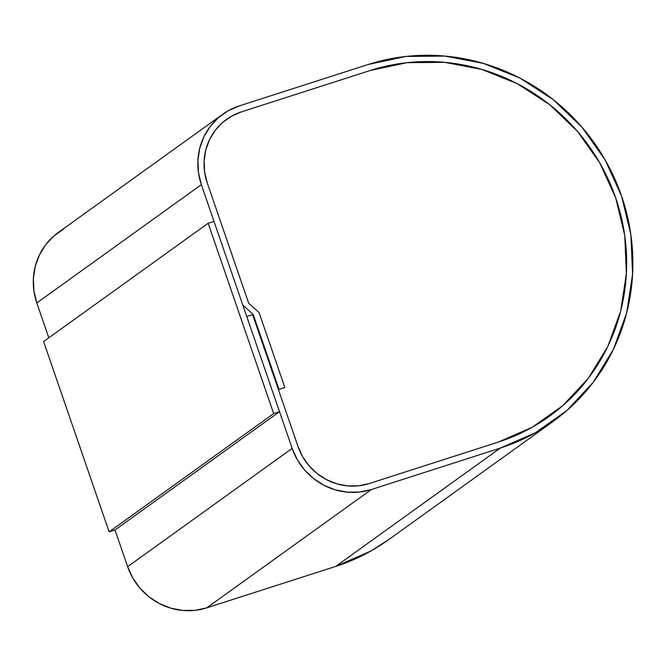 <?xml version="1.0" encoding="UTF-8"?>
<svg xmlns="http://www.w3.org/2000/svg" width="666" height="666" viewBox="0 0 666 666"><rect width="100%" height="100%" fill="white"/><g stroke="black" fill="none" stroke-linecap="round" stroke-linejoin="round"><path stroke-width="1" d="M222.802 114.211L58.258 232.509A63.595 61.305 54.3 0 0 36.813 302.955L201.357 184.665A63.595 61.305 -125.7 0 1 222.802 114.211A63.595 61.305 -125.7 0 1 239.277 105.911L228.255 110.731L218.44 117.674L210.223 126.465L203.913 136.771L199.758 148.193L197.91 160.29L198.451 172.611L201.357 184.665L242.824 305.111L253.205 314.46L252.68 314.835L253.205 314.46L279.004 389.385L284.857 387.504L259.057 312.579L248.684 303.23L207.209 182.784A57.234 55.178 -125.7 0 1 226.515 119.381A57.234 55.178 -125.7 0 1 241.342 111.905L370.188 70.504A197.136 190.06 -125.7 0 1 604.037 170.712A197.136 190.06 -125.7 0 1 549.25 416.383A197.136 190.06 -125.7 0 1 498.151 442.132L369.305 483.533A57.234 55.178 -125.7 0 1 298.018 446.52L252.614 314.652L246.761 316.533L292.166 448.401L127.631 566.691L114.985 529.978L127.631 566.691A63.595 61.305 54.3 0 0 206.835 607.817L371.37 489.527A63.595 61.305 -125.7 0 1 292.166 448.401L127.631 566.691L132.775 578.021L139.985 588.195L148.968 596.819L159.374 603.562L170.821 608.166L182.85 610.456L195.013 610.339L206.835 607.817L371.37 489.527L500.216 448.126L335.681 566.425L206.835 607.817L335.681 566.425A203.496 196.187 54.3 0 0 388.42 539.843L552.963 421.545A203.496 196.187 -125.7 0 1 500.216 448.126L335.681 566.425L370.97 550.99L389.177 539.293M63.711 229.021L53.904 235.964L45.688 244.755L39.377 255.061L35.223 266.483L33.375 278.588L33.916 290.9L36.813 302.955L48.818 337.804L36.813 302.955L201.357 184.665L242.824 305.111L253.205 314.46L279.004 389.385L284.857 387.504L259.057 312.579L248.684 303.23L207.209 182.784L204.604 171.928L204.112 160.847L205.777 149.958L209.515 139.677L215.193 130.403L222.586 122.486L231.418 116.242L241.342 111.905L370.188 70.504L406.843 62.696L444.538 62.329L481.843 69.422L517.307 83.691L549.583 104.595L577.422 131.327L599.758 162.862L615.725 197.993L624.725 235.364L626.39 273.543L620.679 311.055L607.792 346.47L588.236 378.413L562.762 405.669L532.342 427.189L498.151 442.132L369.305 483.533L358.666 485.797L347.719 485.905L336.896 483.849L326.598 479.703L317.224 473.634L309.141 465.875L302.655 456.718L298.018 446.52L252.614 314.652L246.761 316.533L292.166 448.401L297.319 459.731L304.52 469.905L313.503 478.529L323.909 485.273L335.356 489.876L347.386 492.157L359.548 492.041L371.37 489.527L500.216 448.126L535.506 432.7L566.908 410.489L593.206 382.351L613.394 349.375L626.689 312.82L632.592 274.101L630.868 234.69L621.586 196.112L605.094 159.848L582.042 127.298L553.304 99.7L519.988 78.122L483.374 63.387L444.871 56.077L405.96 56.452L368.123 64.51A203.496 196.187 -125.7 0 1 609.523 167.949A203.496 196.187 -125.7 0 1 552.963 421.545M368.123 64.51L239.277 105.911L368.123 64.51M207.209 182.784A57.234 55.178 -125.7 0 1 226.515 119.381A57.234 55.178 -125.7 0 1 241.342 111.905L370.188 70.504A197.136 190.06 -125.7 0 1 604.037 170.712A197.136 190.06 -125.7 0 1 549.25 416.383A197.136 190.06 -125.7 0 1 498.151 442.132L369.305 483.533A57.234 55.178 -125.7 0 1 298.018 446.52L278.413 389.577L284.857 387.504L259.057 312.579L248.684 303.23L207.209 182.784L248.684 303.23L259.057 312.579L284.857 387.504L278.413 389.577L298.018 446.52L302.655 456.718L309.141 465.875L317.224 473.634L326.598 479.703L336.896 483.849L347.719 485.905L358.666 485.797L369.305 483.533L498.151 442.132L532.342 427.189L562.762 405.669L588.236 378.413L607.792 346.47L620.679 311.055L626.39 273.543L624.725 235.364L615.725 197.993L599.758 162.862L577.422 131.327L549.583 104.595L517.307 83.691L481.843 69.422L444.538 62.329L406.843 62.696L370.188 70.504L241.342 111.905L231.418 116.242L222.586 122.486L215.193 130.403L209.515 139.677L205.777 149.958L204.112 160.847L204.604 171.928L207.209 182.784M109.132 531.859L114.985 529.978L279.52 411.688L273.668 413.569L109.132 531.859L273.668 413.569L208.142 223.26L43.598 341.55L109.132 531.859L114.985 529.978L279.52 411.688L273.668 413.569L208.142 223.26L213.994 221.378L279.52 411.688L213.994 221.378L208.142 223.26L43.598 341.55L109.132 531.859"/></g></svg>
